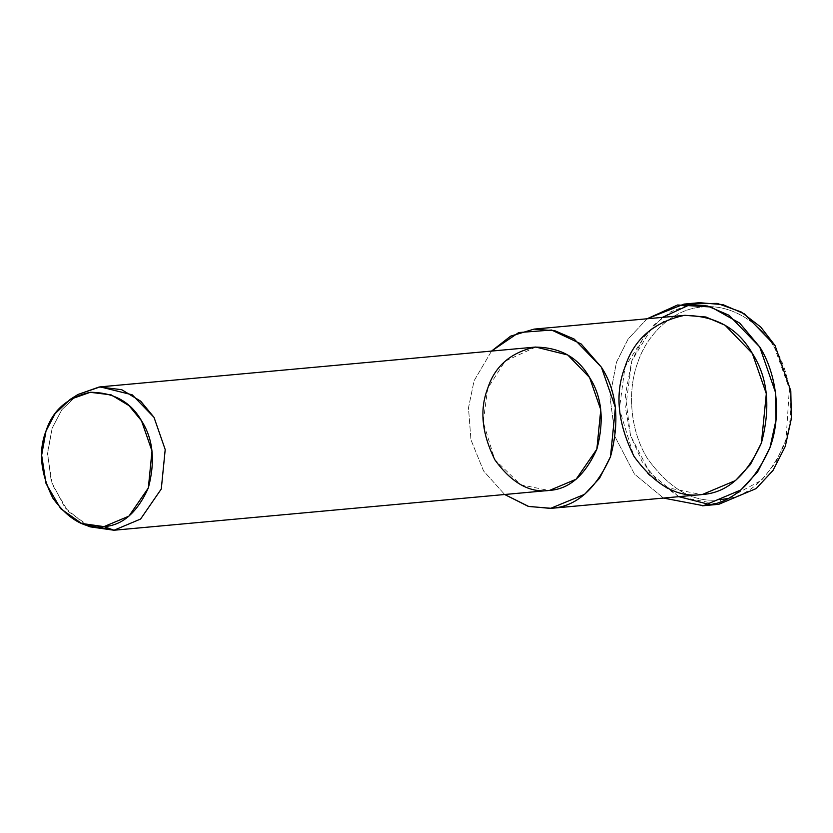 <?xml version="1.0" encoding="UTF-8"?>
<svg xmlns="http://www.w3.org/2000/svg" width="833" height="833" viewBox="0 0 833 833"><rect width="100%" height="100%" fill="white"/><g stroke="black" fill="none" stroke-linecap="round" stroke-linejoin="round"><path stroke-width="0.62" stroke-dasharray="4.17 3.12" d="M718.796 504.298L720.899 499.592C747.378 497.832 768.557 479.36 784.447 444.166C797.119 409.701 788.882 369.8 774.669 347.892C761.674 324.912 732.582 303.212 701.344 307.044C670.003 309.876 645.887 337.24 637.797 362.459C628.29 386.897 628.249 427.673 647.574 458.733C670.201 489.825 694.639 503.444 720.899 499.592L718.796 504.298L679.051 496.78L658.976 482.609L642.066 461.544L630.581 435.753L625.531 408.472L631.83 360.793L653.478 325.307L670.919 311.74L691.702 303.837L699.345 302.702M77.969 394.488L61.84 409.711L52.156 428.183L47.491 454.058L52.187 484.296L67.785 511.056L90.079 526.831M85.799 524.915L65.089 507.911L51.282 481.526L47.533 452.725L52.156 428.183L61.84 409.711L77.958 394.498M535.734 347.038L505.048 361.22L487.721 388.355L483.223 421.987L494.708 459.524L520.677 484.733L548.843 490.47M491.564 351.078L474.081 380.754L468.49 407.858L470.947 439.782L483.567 470.957L504.683 494.51L483.567 470.957L470.947 439.782L468.49 407.858L474.081 380.754L491.564 351.078M685.018 315.311L664.317 320.976L646.668 333.044L625.01 366.947L619.388 408.993L633.746 455.911L648.553 474.664L666.202 487.43L701.417 494.594M647.074 318.779L628.165 338.948L616.482 362.199L609.975 396.612L615.181 437.002L634.475 474.071L663.474 498.072L634.475 474.071L615.181 437.002L609.975 396.612L616.482 362.199L628.165 338.948L647.074 318.779M662.422 317.373L643.513 337.542L631.83 360.793L625.323 395.206L630.529 435.597L649.823 472.665L678.822 496.666M710.07 504.663L717.786 504.402M720.899 499.592C694.639 503.444 670.201 489.825 647.574 458.733C628.249 427.673 628.29 386.897 637.797 362.459C645.887 337.24 670.003 309.876 701.344 307.044C732.582 303.212 761.674 324.912 774.669 347.892L789.351 388.761L786.05 439.251L775.971 462.18L761.549 480.256L727.584 498.519"/><path stroke-width="1.25" d="M662.422 317.373L691.702 303.837L717.223 303.399L741.131 311.938L760.768 327.057L775.065 345.549L790.798 390.875L791.35 418.635L785.3 446.301L772.982 470.468L756.177 488.565L718.796 504.298L756.177 488.565L772.982 470.468L785.3 446.301L791.35 418.635L790.798 390.875L775.065 345.549L744.4 313.864L722.867 304.607L699.345 302.702L683.987 304.097L707.519 306.003L729.052 315.27L759.717 346.955L775.45 392.281L776.002 420.04L769.952 447.706L757.634 471.874L740.829 489.971L703.448 505.704C731.155 503.861 753.324 484.535 769.952 447.706C783.207 411.627 774.586 369.883 759.717 346.955L739.756 323.152L710.986 306.981L677.593 304.993L647.074 318.779L683.987 304.097M81.572 523.447L90.079 526.831L114.006 530.236L104 526.623L81.572 523.447L60.674 508.651L46.044 483.567L41.65 455.214L46.023 430.963L55.103 413.637L70.222 399.371L90.214 392.312L111.216 394.884L129.042 405.661L141.516 420.79L152.002 451.007L148.336 487.961L128.928 516.137L104 526.623L114.006 530.236L140.59 519.042L161.29 488.981L165.205 449.57L154.011 417.343L140.715 401.204L121.701 389.698L99.294 386.96L77.969 394.488L70.222 399.371M104 526.623C122.472 525.404 137.247 512.514 148.336 487.961C155.438 461.19 153.168 438.804 141.516 420.79C130.823 401.943 113.777 392.437 90.36 392.291C67.473 397.372 52.687 410.263 46.023 430.963C38.235 451.038 40.515 473.425 52.843 498.124C68.629 519.823 85.684 529.319 104 526.623M77.958 394.498L100.168 386.866L132.208 394.811L154.011 417.343L165.205 449.57L161.29 488.981L140.59 519.042L114.006 530.236L85.799 524.915M113.288 530.298L549.561 490.398L114.006 530.236L549.561 490.398L576.144 479.214L596.855 449.154L600.77 409.742L589.577 377.505L567.773 354.983L535.734 347.038L100.168 386.866M550.488 508.401L702.313 494.51L551.384 508.307C576.009 506.672 595.72 489.492 610.495 456.755C619.971 421.061 616.941 391.208 601.395 367.197L581.174 343.987L551.623 330.035L518.73 332.554L491.564 351.078L510.681 336.126L534.088 329.108L555.007 330.805L574.145 339.041L601.395 367.197L615.389 407.493L610.495 456.755L599.541 478.246L584.61 494.323L550.488 508.401L528.205 506.339L504.683 494.51L528.726 506.485L551.384 508.307L702.313 494.51L735.539 480.526L750.471 464.439L761.424 442.948L766.318 393.686L752.324 353.4L725.064 325.234L705.926 316.998L685.018 315.311L534.088 329.108M549.561 490.398C530.017 493.271 511.837 483.14 495 460.003C481.838 433.649 479.423 409.774 487.721 388.355C494.833 366.27 510.598 352.526 535.015 347.111C559.984 347.267 578.175 357.399 589.577 377.505C602.009 396.716 604.435 420.603 596.855 449.154C585.026 475.341 569.262 489.096 549.561 490.398M663.474 498.072L703.448 505.704L663.474 498.072M702.313 494.51C677.885 498.103 655.144 485.431 634.1 456.505C617.659 423.57 614.629 393.717 625.01 366.947C633.903 339.354 653.603 322.163 684.122 315.395C715.339 315.592 738.08 328.254 752.324 353.4C767.859 377.411 770.9 407.264 761.424 442.948C746.639 475.685 726.938 492.876 702.313 494.51M678.822 496.666L710.07 504.663M702.438 505.808L718.796 504.298M727.584 498.519L720.899 499.592"/></g></svg>
